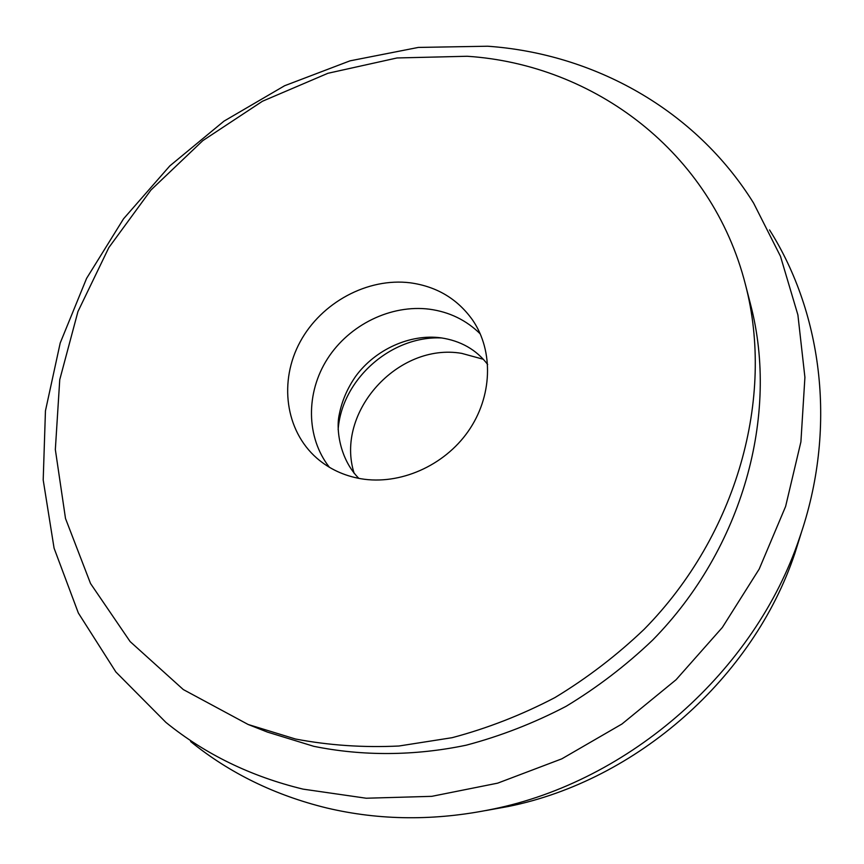 <?xml version="1.0" encoding="UTF-8"?>
<svg xmlns="http://www.w3.org/2000/svg" width="864" height="864" viewBox="0 0 864 864"><rect width="100%" height="100%" fill="white"/><g stroke="black" fill="none" stroke-linecap="round" stroke-linejoin="round"><path stroke-width="1.3" d="M441.925 337.975C391.478 335.297 341.68 379.307 338.137 429.7M483.322 359.273L461.7 353.365C397.915 342.317 334.66 412.495 354.186 473.407M410.238 282.809C367.589 277.506 321.43 302.465 300.175 341.788C278.791 381.035 285.142 430.445 316.818 458.158C329.249 468.925 343.958 475.794 360.968 478.753C399.74 485.32 444.01 465.966 468.18 431.374C492.394 396.792 493.808 351.216 472.781 320.317C457.65 298.966 436.795 286.47 410.238 282.809M480.298 333.936C466.355 320.166 449.42 311.926 429.494 309.204C390.96 304.268 349.283 324.713 327.488 358.776C305.672 392.807 305.975 437.486 329.411 467.294M485.762 810.562L508.41 806.468C636.919 780.505 753.343 677.614 794.902 553.262L801.749 531.295M190.631 741.55C229.597 773.129 274.903 795.258 326.57 807.937C379.922 820.584 435.208 821.005 492.426 809.201C629.953 781.456 755.136 670.82 799.578 537.732C837.194 429.991 822.96 314.539 769.543 229.921M303.08 789.134L366.217 798.228L431.762 796.338L497.675 783.151L561.805 758.84L621.972 724L676.102 679.709L722.347 627.458L759.218 569.03L785.614 506.455L800.906 441.85L804.913 377.341L797.893 314.896L780.473 256.295L753.581 203.062C695.077 109.037 593.298 53.622 487.652 46.224L418.338 47.423L349.996 60.847L284.602 85.741L223.981 121.144L169.787 165.931L123.53 218.819L86.594 278.37L60.21 342.986L45.446 410.854L43.2 479.984L54.076 548.176L78.354 613.019L115.873 671.976L165.942 722.423C205.168 754.229 250.884 776.466 303.08 789.134M248.173 724.496L267.527 732.121L313.729 746.302C362.513 756.216 414.374 756 466.182 745.2C500.537 736.106 533.822 723.157 566.039 706.352C597.251 687.485 626.119 665.399 652.633 640.105C743.051 548.165 779.274 414.752 750.719 305.068L745.535 284.926C711.817 151.664 593.622 64.487 467.197 56.268L397.008 57.964L327.942 73.278L262.462 101.239L202.802 140.638L150.973 189.994L108.821 247.622L77.944 311.58L59.746 379.706L55.339 449.572L65.502 518.486L90.536 583.524L130.129 641.585L183.298 689.558L248.173 724.496L295.531 739.022C329.065 745.384 363.539 747.716 398.952 746.01L452.142 737.683C487.501 728.287 521.759 714.917 554.936 697.583C587.088 678.121 616.842 655.344 644.177 629.273C737.413 534.514 774.803 397.278 745.535 284.926M794.902 553.262L799.578 537.732M508.41 806.468L492.426 809.201M487.685 364.522C476.399 349.704 460.814 340.816 440.921 337.835C410.735 333.688 375.494 349.056 355.601 376.412C347.328 388.357 341.885 401.058 339.271 414.493C335.88 428.836 339.563 458.968 358.852 478.386"/></g></svg>
